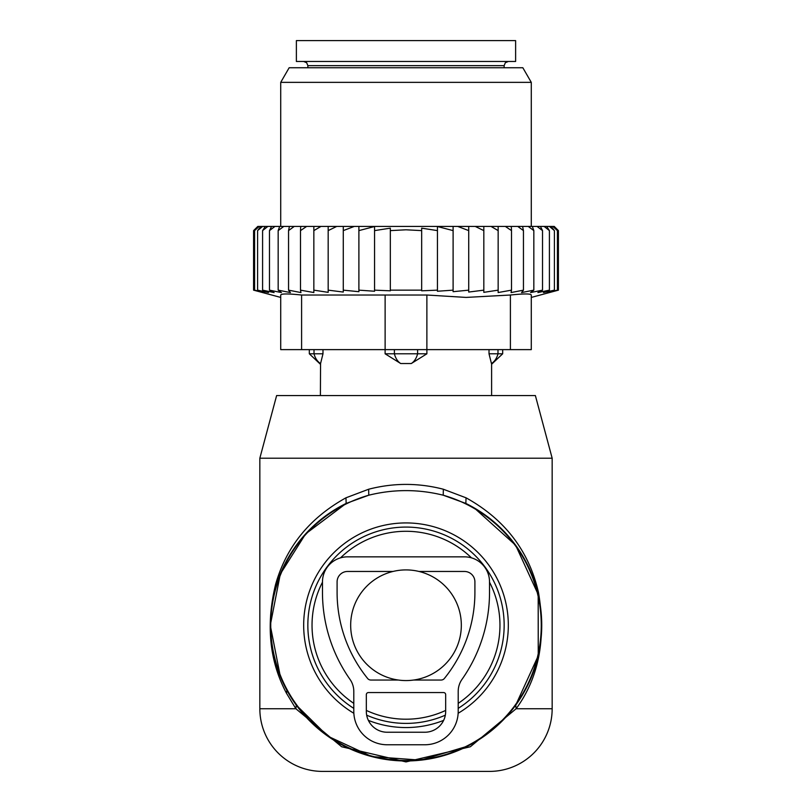 <?xml version="1.0" encoding="UTF-8"?>
<svg xmlns="http://www.w3.org/2000/svg" width="812" height="812" viewBox="0 0 812 812"><rect width="100%" height="100%" fill="white"/><g stroke="black" fill="none" stroke-linecap="round" stroke-linejoin="round"><path stroke-width="1.22" d="M471.478 557.854A93.959 93.959 0 0 0 340.522 557.854M322.476 582.194A93.959 93.959 0 0 0 353.799 703.365M366.324 710.419A93.959 93.959 0 0 0 445.676 710.419M458.201 703.365A93.959 93.959 0 0 0 489.524 582.194M552.16 458.201L259.84 458.201L276.628 395.556L535.372 395.556L552.16 458.201L552.16 708.764L516.107 708.764L470.341 746.766L406 761.91L341.669 746.766L295.893 708.764L286.514 693.306L286.89 690.312A135.716 135.716 0 0 0 471.072 744.35A135.716 135.716 0 0 0 465.855 503.43L443.22 495.208C418.413 489.088 393.597 489.088 368.78 495.208L346.145 503.43A135.716 135.716 0 0 0 286.89 690.312L285.296 687.287M552.16 708.764A62.636 62.636 0 0 1 489.524 771.4L322.476 771.4A62.636 62.636 0 0 1 259.84 708.764L259.84 458.201M280.333 676.518L270.284 625.281L280.313 574.023L305.667 533.849L346.145 503.43L345.963 497.807C309.646 517.975 286.189 546.852 275.593 584.447C265.778 624.885 269.422 661.171 286.514 693.306M286.89 690.312L296.248 705.08L327.825 736.179L371.794 756.581L420.778 760.154L467.59 746.177M515.711 705.141L538.244 655.771L538.183 594.475L515.62 545.217L474.208 507.906L465.855 503.43L466.037 497.807L443.332 489.23C418.444 482.795 393.556 482.795 368.668 489.23L345.963 497.807M515.752 705.08L516.107 708.764C538.853 677.644 546.314 638.912 538.498 592.557C529.018 550.952 504.871 519.365 466.037 497.807M259.84 708.764L295.893 708.764L296.248 705.08M368.668 489.23L368.78 495.208A135.249 135.249 0 0 0 287.306 690.088A135.249 135.249 0 0 0 470.848 743.934A135.249 135.249 0 0 0 443.22 495.208L443.332 489.23M322.983 349.627L322.983 353.799L309.321 353.799L320.395 364.243L320.557 363.532L320.395 395.556M322.983 353.799L320.395 364.243M426.889 349.627L426.889 353.799L411.288 363.532L400.712 363.532L385.111 353.799L385.111 349.627M426.889 353.799L385.111 353.799M491.443 363.532L489.017 353.799L491.443 363.532A16.707 12.018 90 0 0 497.989 353.799L489.017 353.799L489.017 349.627M502.679 349.627L502.679 353.799L497.989 353.799L497.989 349.627M502.202 61.479L296.38 61.479L296.38 40.6L515.62 40.6L515.62 61.479L502.202 61.479M254.684 229.502L257.8 226.436L253.577 230.608L253.577 290.148L256.054 290.808M558.423 290.148L531.281 297.425L531.281 295.02L531.281 349.627L280.719 349.627L280.719 295.02L280.719 297.425L253.577 290.148L262.844 292.574L254.582 290.148L264.742 292.574L257.607 290.148L268.508 292.574L262.591 290.148L274.101 292.574L269.472 290.148L281.439 292.574L278.171 290.148L290.432 292.574L288.554 290.148L300.958 292.574L300.501 290.148L313.848 292.543L313.848 290.148L328.18 292.35L328.18 290.148L343.273 292.056L343.273 290.148L358.894 291.691L358.894 290.148L374.565 291.244L374.565 290.148L390.328 290.808L390.328 290.148L421.672 290.148L421.672 290.808L437.435 290.148L437.435 291.244L453.106 290.148L453.106 291.691L468.727 290.148L468.727 292.056L483.82 290.148L483.82 292.35L498.152 290.148L498.152 292.543L511.499 290.148L511.042 292.574L523.446 290.148L521.568 292.574L533.829 290.148L530.561 292.574L542.528 290.148L537.899 292.574L549.409 290.148L543.492 292.574L554.393 290.148L547.258 292.574L557.418 290.148L549.156 292.574L558.423 290.148L558.423 230.608L554.251 226.436L257.8 226.436M254.582 290.148L254.582 230.608L258.348 226.436M259.211 226.436L254.582 230.608M257.607 290.148L257.607 230.608L260.855 226.436M262.57 226.436L257.607 230.608M265.291 226.436L262.591 230.608L267.838 226.436M271.584 226.436L269.472 230.608L274.933 226.436M279.663 226.436L278.171 230.608L283.753 226.436M289.407 226.436L288.554 230.608L294.208 226.436M300.704 226.436L300.501 230.608L306.632 226.436M313.848 226.436L313.848 230.608L320.933 226.436M336.716 226.436L328.18 230.608L328.18 226.436M354.245 226.436L343.273 230.608L343.273 226.436M453.106 226.436L453.106 230.608L437.435 226.518L437.435 230.608L421.672 228.152L421.672 230.608L406 229.796L390.328 230.608L390.328 228.152L374.565 230.608L374.565 226.518L358.894 230.608L358.894 226.436M453.106 290.148L453.106 230.608M457.755 226.436L468.727 230.608L468.727 226.436M468.727 290.148L468.727 230.608M475.284 226.436L483.82 230.608L483.82 226.436M483.82 290.148L483.82 230.608M491.067 226.436L498.152 230.608L498.152 226.436M498.152 290.148L498.152 230.608M505.368 226.436L511.499 230.608L511.296 226.436M511.499 290.148L511.499 230.608M523.446 290.148L523.446 230.608L517.792 226.436M522.593 226.436L523.446 230.608M533.829 290.148L533.829 230.608L528.247 226.436M532.337 226.436L533.829 230.608M542.528 290.148L542.528 230.608L537.067 226.436M540.416 226.436L542.528 230.608M549.409 290.148L549.409 230.608L544.162 226.436M546.709 226.436L549.409 230.608M554.393 290.148L554.393 230.608L549.43 226.436M551.145 226.436L554.393 230.608M557.418 290.148L557.418 230.608L552.789 226.436M553.652 226.436L557.418 230.608M554.2 226.436L557.316 229.502M374.565 290.148L374.565 230.608M390.328 290.148L390.328 230.608M421.672 290.148L421.672 230.608M437.435 290.148L437.435 230.608M426.879 349.627L426.879 295.02L466.078 297.415L510.403 295.02C523.791 293.609 530.754 293.609 531.281 295.02L531.281 349.627M301.597 349.627L301.597 295.02L426.879 295.02M289.163 67.741L522.837 67.741L531.281 82.357L280.719 82.357L289.163 67.741M301.597 295.02C288.209 293.609 281.257 293.609 280.719 295.02M358.894 290.148L358.894 230.608M343.273 290.148L343.273 230.608M328.18 290.148L328.18 230.608M313.848 292.543L313.848 230.608M300.501 290.148L300.501 230.608M288.554 290.148L288.554 230.608M278.171 290.148L278.171 230.608M269.472 290.148L269.472 230.608M262.591 290.148L262.591 230.608M464.464 556.849L347.536 556.849A25.06 25.06 0 0 0 322.476 581.91L322.476 592.344A151.377 151.377 0 0 0 350.002 679.38A20.879 20.879 0 0 1 353.799 691.388L353.799 711.363A33.404 33.404 0 0 0 387.212 744.766L424.788 744.766A33.404 33.404 0 0 0 458.201 711.363L458.201 691.388A20.879 20.879 0 0 1 461.998 679.38A151.377 151.377 0 0 0 489.524 592.344L489.524 581.91A25.06 25.06 0 0 0 464.464 556.849M392.967 571.465L347.536 571.465A10.444 10.444 0 0 0 337.092 581.91L337.092 592.344A136.761 136.761 0 0 0 367.643 678.497A4.172 4.172 0 0 0 370.881 680.04L398.357 680.04M413.643 680.04L441.119 680.04A4.172 4.172 0 0 0 444.357 678.497A136.761 136.761 0 0 0 474.908 592.344L474.908 581.91A10.444 10.444 0 0 0 464.464 571.465L419.033 571.465M368.415 692.565L443.585 692.565A2.091 2.091 0 0 1 445.676 694.656L445.676 711.363A20.879 20.879 0 0 1 424.788 732.241L387.212 732.241A20.879 20.879 0 0 1 366.324 711.363L366.324 694.656A2.091 2.091 0 0 1 368.415 692.565M350.672 625.24A55.328 55.328 0 0 0 406 680.568A55.328 55.328 0 0 0 461.328 625.24A55.328 55.328 0 0 0 406 569.912A55.328 55.328 0 0 0 350.672 625.24M353.849 713.271A102.312 102.312 0 0 1 356.945 535.453A102.312 102.312 0 0 1 495.787 576.185A102.312 102.312 0 0 1 458.151 713.271M443.626 720.386A102.312 102.312 0 0 1 368.374 720.386M458.201 708.368A98.161 98.161 0 0 0 492.143 578.185A98.161 98.161 0 0 0 358.945 539.097A98.161 98.161 0 0 0 353.799 708.368M366.679 715.179A98.161 98.161 0 0 0 445.321 715.179M314.011 349.627L314.011 353.799A16.707 12.018 90 0 0 320.557 363.532M417.601 349.627L417.601 353.799A16.707 11.601 90 0 1 411.288 363.532M394.399 349.627L394.399 353.799A16.707 11.601 90 0 0 400.712 363.532M504.14 67.741L504.14 65.66L307.86 65.66L307.86 67.741M510.403 349.627L510.403 295.02M385.121 349.627L385.121 295.02M309.321 349.627L309.321 353.799M502.679 353.799L491.605 364.243L491.605 395.556M504.14 65.66L505.338 62.727L508.312 61.479M307.86 65.66L306.662 62.727L303.688 61.479M280.719 226.436L280.719 82.357M531.281 226.436L531.281 82.357"/></g></svg>

